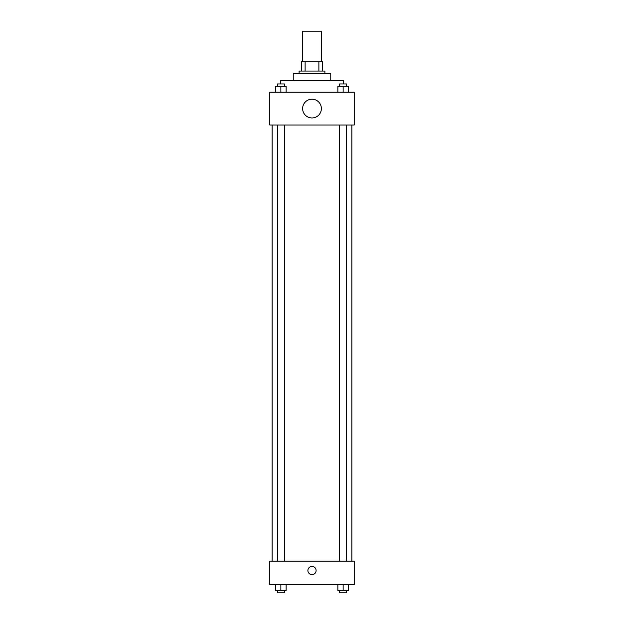 <?xml version="1.0" encoding="UTF-8"?>
<svg xmlns="http://www.w3.org/2000/svg" width="624" height="624" viewBox="0 0 624 624"><rect width="100%" height="100%" fill="white"/><g stroke="black" fill="none" stroke-linecap="round" stroke-linejoin="round"><path stroke-width="0.94" d="M321.383 61.682L321.383 31.2L302.617 31.2L302.617 61.682M305.12 71.066L305.12 61.682L301.447 61.682L301.447 71.066L301.447 61.682M305.12 61.682L322.553 61.682L322.553 71.066M318.88 71.066L318.88 61.682M299.107 73.406L299.107 71.066L324.893 71.066L324.893 73.406M293.241 80.441L293.241 73.406L330.759 73.406L330.759 80.441M280.348 83.959L280.348 80.441L343.652 80.441L343.652 83.959M269.794 92.165L354.206 92.165L354.206 124.995L269.794 124.995L269.794 92.165M312 117.959A9.383 9.383 0 0 1 303.88 103.888A9.383 9.383 0 0 1 320.12 103.888A9.383 9.383 0 0 1 312 117.959M269.794 561.148L354.206 561.148L354.206 584.594L269.794 584.594L269.794 561.148M312 574.626A4.103 4.103 0 0 1 308.443 568.472A4.103 4.103 0 0 1 315.557 568.472A4.103 4.103 0 0 1 312 574.626M337.865 584.594L337.865 590.452L348.418 590.452L348.418 584.594L348.418 590.452M343.138 590.452L343.138 584.594M346.655 590.452L346.655 592.8L339.62 592.8L339.62 590.452M275.582 584.594L275.582 590.452L286.135 590.452L286.135 584.594L286.135 590.452M280.862 590.452L280.862 584.594M284.38 590.452L284.38 592.8L277.345 592.8L277.345 590.452M337.865 92.165L337.865 86.307L348.418 86.307L348.418 92.165L348.418 86.307M343.138 92.165L343.138 86.307M346.655 86.307L346.655 83.959L339.62 83.959L339.62 86.307M275.582 92.165L275.582 86.307L286.135 86.307L286.135 92.165L286.135 86.307M280.862 92.165L280.862 86.307M284.38 86.307L284.38 83.959L277.345 83.959L277.345 86.307M351.866 561.148L351.866 124.995M272.134 561.148L272.134 124.995M339.62 124.995L339.62 561.148M346.655 124.995L346.655 561.148M284.38 561.148L284.38 124.995M277.345 561.148L277.345 124.995"/></g></svg>
